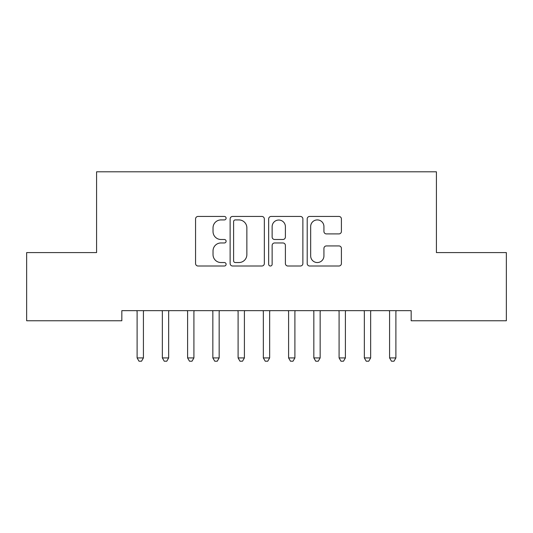 <?xml version="1.0" encoding="UTF-8"?>
<svg xmlns="http://www.w3.org/2000/svg" width="533" height="533" viewBox="0 0 533 533"><rect width="100%" height="100%" fill="white"/><g stroke="black" fill="none" stroke-linecap="round" stroke-linejoin="round"><path stroke-width="0.8" d="M226.105 218.177A1.732 1.732 0 0 0 224.373 216.445L198.043 216.445A2.478 2.478 0 0 0 195.564 218.923L195.564 263.529A2.478 2.478 0 0 0 198.043 266.007L224.373 266.007A1.732 1.732 0 0 0 226.105 264.275A1.732 1.732 0 0 0 224.373 262.542L220.962 262.542A7.928 7.928 0 0 1 213.033 254.607L213.033 250.89A7.928 7.928 0 0 1 220.962 242.961L224.373 242.961A1.732 1.732 0 0 0 226.105 241.229A1.732 1.732 0 0 0 224.373 239.49L220.962 239.49A7.928 7.928 0 0 1 213.033 231.562L213.033 227.844A7.928 7.928 0 0 1 220.962 219.916L224.373 219.916A1.732 1.732 0 0 0 226.105 218.177M338.928 233.914A2.478 2.478 0 0 0 341.406 231.435L341.406 218.923A2.478 2.478 0 0 0 338.928 216.445L309.68 216.445A2.478 2.478 0 0 0 307.201 218.923L307.201 263.529A2.478 2.478 0 0 0 309.68 266.007L338.928 266.007A2.478 2.478 0 0 0 341.406 263.529L341.406 248.411A2.478 2.478 0 0 0 338.928 245.933L326.409 245.933A2.478 2.478 0 0 0 323.931 248.411L323.931 255.913A6.629 6.629 0 0 1 317.302 262.542A6.629 6.629 0 0 1 310.672 255.913L310.672 226.545A6.629 6.629 0 0 1 317.302 219.916A6.629 6.629 0 0 1 323.931 226.545L323.931 231.435A2.478 2.478 0 0 0 326.409 233.914L338.928 233.914M411.17 310.659L121.83 310.659L121.83 320.759L26.65 320.759L26.65 252.589L96.586 252.589L96.586 171.799L436.414 171.799L436.414 252.589L506.35 252.589L506.35 320.759L411.17 320.759L411.17 310.659M264.335 218.923A2.478 2.478 0 0 0 261.856 216.445L232.608 216.445A2.478 2.478 0 0 0 230.129 218.923L230.129 263.529A2.478 2.478 0 0 0 232.608 266.007L261.856 266.007A2.478 2.478 0 0 0 264.335 263.529L264.335 218.923M271.144 216.445L300.392 216.445A2.478 2.478 0 0 1 302.871 218.923L302.871 263.529A2.478 2.478 0 0 1 300.392 266.007L287.873 266.007A2.478 2.478 0 0 1 285.395 263.529L285.395 245.44A2.478 2.478 0 0 0 282.916 242.961L274.615 242.961A2.478 2.478 0 0 0 272.136 245.44L272.136 264.275A1.732 1.732 0 0 1 270.404 266.007A1.732 1.732 0 0 1 268.665 264.275L268.665 218.923A2.478 2.478 0 0 1 271.144 216.445M235.339 219.916A1.732 1.732 0 0 0 233.601 221.648L233.601 260.804A1.732 1.732 0 0 0 235.339 262.542L238.931 262.542A7.928 7.928 0 0 0 246.859 254.607L246.859 227.844A7.928 7.928 0 0 0 238.931 219.916L235.339 219.916M285.395 226.665A6.629 6.629 0 0 0 278.766 220.036A6.629 6.629 0 0 0 272.136 226.665L272.136 237.012A2.478 2.478 0 0 0 274.615 239.49L282.916 239.49A2.478 2.478 0 0 0 285.395 237.012L285.395 226.665M136.928 311.025A2.525 2.525 0 0 1 137.108 311.972A2.525 2.525 0 0 0 136.928 311.025L136.774 310.659M143.75 310.659L143.604 311.025A2.525 2.525 0 0 0 143.417 311.972L143.417 357.923L137.108 357.923L137.108 311.972M143.417 357.923L141.525 361.201L139 361.201L137.108 357.923M162.172 311.025A2.525 2.525 0 0 1 162.352 311.972A2.525 2.525 0 0 0 162.172 311.025L162.025 310.659M187.416 311.025A2.525 2.525 0 0 1 187.603 311.972A2.525 2.525 0 0 0 187.416 311.025L187.27 310.659M169.001 310.659L168.848 311.025A2.525 2.525 0 0 0 168.668 311.972L168.668 357.923L162.352 357.923L162.352 311.972M168.668 357.923L166.776 361.201L164.251 361.201L162.352 357.923M194.245 310.659L194.099 311.025A2.525 2.525 0 0 0 193.912 311.972L193.912 357.923L187.603 357.923L187.603 311.972M193.912 357.923L192.02 361.201L189.495 361.201L187.603 357.923M212.667 311.025A2.525 2.525 0 0 1 212.847 311.972A2.525 2.525 0 0 0 212.667 311.025L212.52 310.659M237.911 311.025A2.525 2.525 0 0 1 238.098 311.972A2.525 2.525 0 0 0 237.911 311.025L237.765 310.659M219.496 310.659L219.343 311.025A2.525 2.525 0 0 0 219.163 311.972L219.163 357.923L212.847 357.923L212.847 311.972M219.163 357.923L217.271 361.201L214.746 361.201L212.847 357.923M244.74 310.659L244.594 311.025A2.525 2.525 0 0 0 244.407 311.972L244.407 357.923L238.098 357.923L238.098 311.972M244.407 357.923L242.515 361.201L239.99 361.201L238.098 357.923M263.162 311.025A2.525 2.525 0 0 1 263.342 311.972A2.525 2.525 0 0 0 263.162 311.025L263.016 310.659M269.984 310.659L269.838 311.025A2.525 2.525 0 0 0 269.658 311.972L269.658 357.923L263.342 357.923L263.342 311.972M269.658 357.923L267.759 361.201L265.241 361.201L263.342 357.923M288.406 311.025A2.525 2.525 0 0 1 288.593 311.972A2.525 2.525 0 0 0 288.406 311.025L288.26 310.659M295.235 310.659L295.089 311.025A2.525 2.525 0 0 0 294.902 311.972L294.902 357.923L288.593 357.923L288.593 311.972M294.902 357.923L293.01 361.201L290.485 361.201L288.593 357.923M313.657 311.025A2.525 2.525 0 0 1 313.837 311.972A2.525 2.525 0 0 0 313.657 311.025L313.504 310.659M320.48 310.659L320.333 311.025A2.525 2.525 0 0 0 320.153 311.972L320.153 357.923L313.837 357.923L313.837 311.972M320.153 357.923L318.254 361.201L315.729 361.201L313.837 357.923M338.901 311.025A2.525 2.525 0 0 1 339.088 311.972A2.525 2.525 0 0 0 338.901 311.025L338.755 310.659M345.73 310.659L345.584 311.025A2.525 2.525 0 0 0 345.397 311.972L345.397 357.923L339.088 357.923L339.088 311.972M345.397 357.923L343.505 361.201L340.98 361.201L339.088 357.923M364.152 311.025A2.525 2.525 0 0 1 364.332 311.972A2.525 2.525 0 0 0 364.152 311.025L363.999 310.659M370.975 310.659L370.828 311.025A2.525 2.525 0 0 0 370.648 311.972L370.648 357.923L364.332 357.923L364.332 311.972M370.648 357.923L368.749 361.201L366.224 361.201L364.332 357.923M389.396 311.025A2.525 2.525 0 0 1 389.583 311.972A2.525 2.525 0 0 0 389.396 311.025L389.25 310.659M396.226 310.659L396.072 311.025A2.525 2.525 0 0 0 395.892 311.972L395.892 357.923L389.583 357.923L389.583 311.972M395.892 357.923L394 361.201L391.475 361.201L389.583 357.923"/></g></svg>
